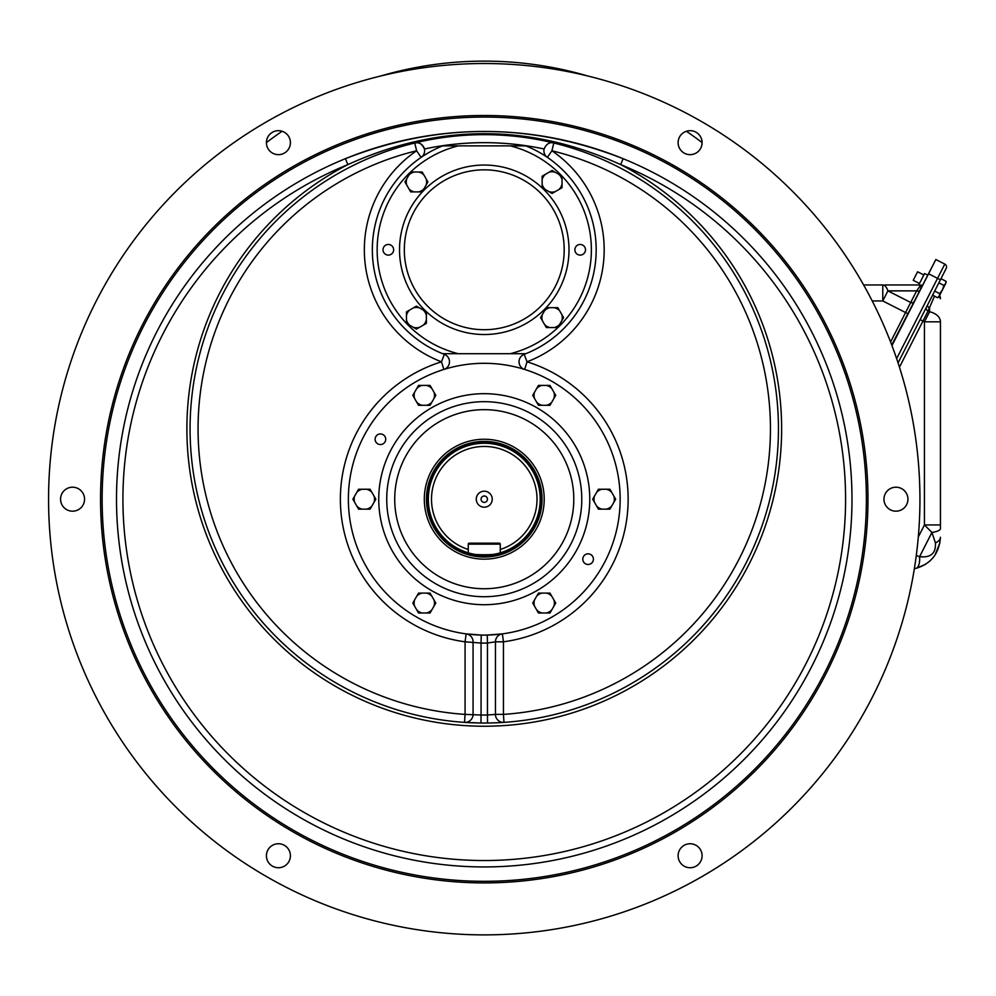 <?xml version="1.0" encoding="UTF-8"?>
<svg xmlns="http://www.w3.org/2000/svg" width="996" height="996" viewBox="0 0 996 996"><rect width="100%" height="100%" fill="white"/><g stroke="black" fill="none" stroke-linecap="round" stroke-linejoin="round"><path stroke-width="1.49" d="M484.255 507.188A7.993 7.993 0 0 0 491.177 495.199A7.993 7.993 0 0 0 477.333 495.199A7.993 7.993 0 0 0 484.255 507.188M500.253 544.127L468.269 544.127A0.959 0.959 0 0 1 469.228 543.169L499.282 543.169A0.959 0.959 0 0 1 500.253 544.127L500.253 549.481A52.763 52.763 0 0 0 527.009 468.282A52.763 52.763 0 0 0 441.514 468.282A52.763 52.763 0 0 0 468.269 549.481L468.269 552.83A55.963 55.963 0 0 0 500.253 552.83L500.253 549.481M468.269 544.127L468.269 549.481M484.255 443.245A55.963 55.963 0 0 1 500.253 552.83C501.225 555.37 467.273 555.37 468.269 552.83A55.963 55.963 0 0 1 484.255 443.245M484.255 441.39A57.818 57.818 0 0 0 434.194 528.104A57.818 57.818 0 0 0 534.329 528.104A57.818 57.818 0 0 0 484.255 441.39M484.255 439.248A59.959 59.959 0 0 1 536.184 529.175A59.959 59.959 0 0 1 432.339 529.175A59.959 59.959 0 0 1 484.255 439.248M484.255 502.395A3.2 3.2 0 0 0 487.032 497.602A3.2 3.2 0 0 0 481.491 497.602A3.2 3.2 0 0 0 484.255 502.395M555.245 172.271A10.172 10.172 0 0 0 548.945 172.271L542.135 176.205L542.135 184.061A10.172 10.172 0 0 0 545.285 189.514L548.945 191.63A10.172 10.172 0 0 0 555.245 191.63L558.893 189.514A10.172 10.172 0 0 0 562.043 184.061L562.043 179.84A10.172 10.172 0 0 0 558.893 174.387L552.095 170.453L548.945 172.271M562.043 179.84L562.043 176.205L558.893 174.387M558.893 189.514L562.043 187.696L562.043 184.061M548.945 191.63L552.095 193.448L555.245 191.63M542.135 184.061L542.135 187.696L545.285 189.514M545.285 174.387A10.172 10.172 0 0 0 542.135 179.84M380.671 76.02A367.723 367.723 0 0 1 587.852 76.02M484.255 881.311A382.115 382.115 0 0 0 815.189 308.138A382.115 382.115 0 0 0 153.334 308.138A382.115 382.115 0 0 0 484.255 881.311M623.098 158.688A367.723 367.723 0 0 0 192.104 722.523A367.723 367.723 0 0 0 776.407 722.523A367.723 367.723 0 0 0 623.098 158.688L620.682 164.614C529.76 123.38 438.813 123.38 347.841 164.614L345.425 158.688C437.867 122.421 530.432 122.421 623.098 158.688M547.389 157.368L551.896 150.769L553.788 143.001C549.618 141.88 546.393 143.872 544.102 148.989A7.993 7.993 0 0 0 547.389 157.368A111.913 111.913 0 0 1 524.182 354.339A7.993 7.993 0 0 0 524.655 369.441A135.904 135.904 0 0 1 594.537 578.626A135.904 135.904 0 0 1 373.986 578.626A135.904 135.904 0 0 1 443.867 369.441A7.993 7.993 0 0 0 444.341 354.339A111.913 111.913 0 0 1 442.722 145.864L458.285 145.864A107.12 107.12 0 0 0 458.285 353.705L525.801 353.705A111.913 111.913 0 0 0 525.801 145.864L458.285 145.864M544.102 148.989A286.188 286.188 0 0 0 424.408 148.989C422.13 143.872 418.905 141.88 414.734 143.001A7.993 7.993 0 0 1 421.134 157.368L416.614 150.769A286.188 286.188 0 0 0 465.07 714.393L465.07 641.81A143.897 143.897 0 0 1 441.489 361.809A119.906 119.906 0 0 1 416.614 150.769L414.734 143.001M466.14 633.879L465.07 641.81L481.056 643.055L481.242 635.062L466.14 633.879A7.993 7.993 0 0 1 473.063 641.81L473.063 714.393A7.993 7.993 0 0 1 464.534 722.374L480.968 723.021L481.056 715.016A286.188 286.188 0 0 0 487.455 715.016L487.542 723.021M484.255 723.034A294.181 294.181 0 0 0 739.032 281.756A294.181 294.181 0 0 0 229.491 281.756A294.181 294.181 0 0 0 484.255 723.034M490.231 722.972L499.096 722.66M500.017 722.61L502.831 722.449M503.279 722.424L503.976 722.374L503.441 714.393A286.188 286.188 0 0 0 551.896 150.769A119.906 119.906 0 0 1 527.033 361.809A143.897 143.897 0 0 1 503.441 641.81L503.441 714.393L495.448 714.393A7.993 7.993 0 0 0 503.976 722.374M502.382 633.879L503.441 641.81L495.448 641.81A7.993 7.993 0 0 1 502.382 633.879L487.281 635.062L487.455 643.055L495.448 641.81L495.448 714.393L487.455 715.016L487.455 643.055A143.897 143.897 0 0 1 481.056 643.055L481.056 715.016L465.07 714.393L464.534 722.374M484.255 882.917A383.721 383.721 0 0 1 151.952 307.341A383.721 383.721 0 0 1 816.571 307.341A383.721 383.721 0 0 1 484.255 882.917M272.418 845.355A11.989 11.989 0 0 0 272.418 866.122A11.989 11.989 0 0 0 290.409 855.738A11.989 11.989 0 0 0 272.418 845.355M78.56 488.812A11.989 11.989 0 0 0 60.569 499.195A11.989 11.989 0 0 0 78.56 509.579A11.989 11.989 0 0 0 78.56 488.812M290.409 142.665A11.989 11.989 0 0 0 272.418 132.281A11.989 11.989 0 0 0 272.418 153.048A11.989 11.989 0 0 0 290.409 142.665M696.104 153.048A11.989 11.989 0 0 0 696.104 132.281A11.989 11.989 0 0 0 678.114 142.665A11.989 11.989 0 0 0 696.104 153.048M889.963 509.579A11.989 11.989 0 0 0 907.941 499.195A11.989 11.989 0 0 0 889.963 488.812A11.989 11.989 0 0 0 889.963 509.579M678.114 855.738A11.989 11.989 0 0 0 696.104 866.122A11.989 11.989 0 0 0 696.104 845.355A11.989 11.989 0 0 0 678.114 855.738M484.255 934.883A435.675 435.675 0 0 0 861.565 281.358A435.675 435.675 0 0 0 106.946 281.358A435.675 435.675 0 0 0 484.255 934.883M444.341 354.339L441.489 361.809L443.867 369.441M524.655 369.441L527.033 361.809L524.182 354.339M568.716 547.962A97.533 97.533 0 0 1 399.794 547.962A97.533 97.533 0 0 1 484.255 401.674A97.533 97.533 0 0 1 568.716 547.962M377.758 443.843A5.316 5.316 0 0 0 385.726 439.248A5.316 5.316 0 0 0 377.758 434.642A5.316 5.316 0 0 0 377.758 443.843M585.449 563.761A5.316 5.316 0 0 0 593.417 559.154A5.316 5.316 0 0 0 585.449 554.548A5.316 5.316 0 0 0 585.449 563.761M601.958 567.147A135.904 135.904 0 0 0 484.255 363.303A135.904 135.904 0 0 0 366.565 567.147A135.904 135.904 0 0 0 601.958 567.147M414.622 392.2A10.172 10.172 0 0 0 414.622 398.5L418.557 405.31L426.413 405.31A10.172 10.172 0 0 0 431.866 402.16L433.982 398.5A10.172 10.172 0 0 0 433.982 392.2L431.866 388.552A10.172 10.172 0 0 0 426.413 385.402L422.192 385.402A10.172 10.172 0 0 0 416.739 388.552L412.805 395.35L414.622 398.5M422.192 385.402L418.557 385.402L416.739 388.552M431.866 388.552L430.048 385.402L426.413 385.402M433.982 398.5L435.8 395.35L433.982 392.2M426.413 405.31L430.048 405.31L431.866 402.16M416.739 402.16A10.172 10.172 0 0 0 422.192 405.31M406.754 178.807A10.172 10.172 0 0 0 406.754 185.107L410.676 191.904L418.532 191.904A10.172 10.172 0 0 0 423.997 188.754L426.101 185.107A10.172 10.172 0 0 0 426.101 178.807L423.997 175.147A10.172 10.172 0 0 0 418.532 171.997L414.324 171.997A10.172 10.172 0 0 0 408.858 175.147L404.936 181.957L406.754 185.107M414.324 171.997L410.676 171.997L408.858 175.147M423.997 175.147L422.18 171.997L418.532 171.997M426.101 185.107L427.919 181.957L426.101 178.807M418.532 191.904L422.18 191.904L423.997 188.754M408.858 188.754A10.172 10.172 0 0 0 414.324 191.904M542.11 385.402A10.172 10.172 0 0 0 536.645 388.552L532.723 395.35L536.645 402.16A10.172 10.172 0 0 0 542.11 405.31L546.331 405.31A10.172 10.172 0 0 0 551.784 402.16L553.888 398.5A10.172 10.172 0 0 0 553.888 392.2L551.784 388.552A10.172 10.172 0 0 0 546.331 385.402L538.463 385.402L536.645 388.552M551.784 388.552L549.966 385.402L546.331 385.402M553.888 398.5L555.706 395.35L553.888 392.2M546.331 405.31L549.966 405.31L551.784 402.16M536.645 402.16L538.463 405.31L542.11 405.31M534.541 392.2A10.172 10.172 0 0 0 534.541 398.5M938.83 296.957L937.634 297.729L939.315 295.999L937.634 297.729L932.567 295.152M939.726 293.621L942.465 289.824L939.315 295.999L939.726 293.621L934.671 291.044M943.922 285.391L945.602 283.661L942.465 289.824L943.922 285.391L938.855 282.814M946.088 282.702L946.013 281.283L945.602 283.661L946.013 281.283L940.959 278.706L946.2 268.41L898.068 362.88M917.577 271.771L913.22 280.312L917.577 271.771L923.84 274.958L924.562 273.539L927.413 274.983M553.888 606.191A10.172 10.172 0 0 0 553.888 599.891L549.966 593.093L542.11 593.093A10.172 10.172 0 0 0 536.645 596.243L534.541 599.891A10.172 10.172 0 0 0 534.541 606.191L536.645 609.851A10.172 10.172 0 0 0 542.11 613.001L546.331 613.001A10.172 10.172 0 0 0 551.784 609.851L555.706 603.041L553.888 599.891M546.331 613.001L549.966 613.001L551.784 609.851M536.645 609.851L538.463 613.001L542.11 613.001M534.541 599.891L532.723 603.041L534.541 606.191M542.11 593.093L538.463 593.093L536.645 596.243M551.784 596.243A10.172 10.172 0 0 0 546.331 593.093M413.278 327.298A10.172 10.172 0 0 0 419.577 327.298L426.388 323.364L426.388 315.508A10.172 10.172 0 0 0 423.238 310.055L419.577 307.938A10.172 10.172 0 0 0 413.278 307.938L409.617 310.055A10.172 10.172 0 0 0 406.468 315.508L406.468 319.728A10.172 10.172 0 0 0 409.617 325.182L416.428 329.116L419.577 327.298M406.468 319.728L406.468 323.364L409.617 325.182M409.617 310.055L406.468 311.873L406.468 315.508M419.577 307.938L416.428 306.121L413.278 307.938M426.388 315.508L426.388 311.873L423.238 310.055M423.238 325.182A10.172 10.172 0 0 0 426.388 319.728M920.565 288.429L922.196 285.242M891.744 345.002L933.65 263.803M885.008 284.956L918.81 284.956M863.619 284.956L882.78 284.956A15.986 6.611 -90 0 1 887.909 290.869L910.705 302.485L916.631 290.869L920.864 284.956M890.586 341.989L905.576 312.557L882.78 300.941L887.909 290.869L916.631 290.869A2.403 1.693 -153 0 0 919.532 290.446M913.22 280.312L919.482 283.511L918.76 284.931L924.562 273.539M611.743 492.398A10.172 10.172 0 0 0 606.278 489.248L598.422 489.248L594.5 496.045A10.172 10.172 0 0 0 594.5 502.345L596.604 506.005A10.172 10.172 0 0 0 602.057 509.155L606.278 509.155A10.172 10.172 0 0 0 611.743 506.005L613.847 502.345A10.172 10.172 0 0 0 613.847 496.045L609.913 489.248L606.278 489.248M613.847 502.345L615.665 499.195L613.847 496.045M606.278 509.155L609.913 509.155L611.743 506.005M596.604 506.005L598.422 509.155L602.057 509.155M594.5 496.045L592.67 499.195L594.5 502.345M602.057 489.248A10.172 10.172 0 0 0 596.604 492.398M426.413 613.001A10.172 10.172 0 0 0 431.866 609.851L435.8 603.041L431.866 596.243A10.172 10.172 0 0 0 426.413 593.093L422.192 593.093A10.172 10.172 0 0 0 416.739 596.243L414.622 599.891A10.172 10.172 0 0 0 414.622 606.191L416.739 609.851A10.172 10.172 0 0 0 422.192 613.001L430.048 613.001L431.866 609.851M416.739 609.851L418.557 613.001L422.192 613.001M414.622 599.891L412.805 603.041L414.622 606.191M422.192 593.093L418.557 593.093L416.739 596.243M431.866 596.243L430.048 593.093L426.413 593.093M433.982 606.191A10.172 10.172 0 0 0 433.982 599.891M934.497 296.136L928.098 310.989L929.579 311.748A15.986 10.632 0 0 1 940.436 321.82L940.436 528.627A15.986 4.32 180 0 1 931.932 532.449L924.437 524.929L940.436 524.929M928.571 273.776L935.829 259.533L944.806 264.102A3.2 3.2 0 0 1 946.2 268.41A3.2 3.2 0 0 0 944.806 264.102L937.547 278.357L928.571 273.776L891.968 345.612M915.859 568.405L925.359 564.433M929.679 561.209L933.289 557.436M934.97 555.158L939.975 542.671M922.782 556.764L919.582 556.677C930.737 557.947 936.016 553.353 935.431 542.895A15.986 7.719 180 0 0 940.436 537.292C939.265 553.502 931.036 563.885 915.735 568.43L914.353 568.728M935.431 542.895L931.932 532.449L919.582 556.677L916.283 555.519M939.664 295.314L940.436 298.713L939.664 295.314A7.993 7.993 0 0 1 940.436 298.713L939.153 296.31M915.735 568.43A15.986 6.823 -103.2 0 0 919.582 556.677M918.3 536.993L924.437 524.929L924.437 321.82L929.579 311.748L929.579 308.075A3.2 2.266 27 0 1 927.749 304.614M561.769 320.762A10.172 10.172 0 0 0 561.769 314.462L557.835 307.664L549.979 307.664A10.172 10.172 0 0 0 544.526 310.814L542.409 314.462A10.172 10.172 0 0 0 542.409 320.762L544.526 324.422A10.172 10.172 0 0 0 549.979 327.572L554.199 327.572A10.172 10.172 0 0 0 559.652 324.422L563.587 317.612L561.769 314.462M554.199 327.572L557.835 327.572L559.652 324.422M544.526 324.422L546.343 327.572L549.979 327.572M542.409 314.462L540.591 317.612L542.409 320.762M549.979 307.664L546.343 307.664L544.526 310.814M559.652 310.814A10.172 10.172 0 0 0 554.199 307.664M585.499 249.784A5.316 5.316 0 0 0 577.531 245.178A5.316 5.316 0 0 0 577.531 254.391A5.316 5.316 0 0 0 585.499 249.784M393.644 249.784A5.316 5.316 0 0 0 385.676 245.178A5.316 5.316 0 0 0 385.676 254.391A5.316 5.316 0 0 0 393.644 249.784M442.722 353.705L458.285 353.705M484.255 169.843A79.941 79.941 0 0 0 415.033 289.749A79.941 79.941 0 0 0 553.49 289.749A79.941 79.941 0 0 0 484.255 169.843M356.78 506.005A10.172 10.172 0 0 0 362.233 509.155L370.101 509.155L374.023 502.345A10.172 10.172 0 0 0 374.023 496.045L371.919 492.398A10.172 10.172 0 0 0 366.453 489.248L362.233 489.248A10.172 10.172 0 0 0 356.78 492.398L354.676 496.045A10.172 10.172 0 0 0 354.676 502.345L358.597 509.155L362.233 509.155M354.676 496.045L352.858 499.195L354.676 502.345M362.233 489.248L358.597 489.248L356.78 492.398M371.919 492.398L370.101 489.248L366.453 489.248M374.023 502.345L375.841 499.195L374.023 496.045M366.453 509.155A10.172 10.172 0 0 0 371.919 506.005M484.255 442.286A56.921 56.921 0 0 1 533.557 527.656A56.921 56.921 0 0 1 434.966 527.656A56.921 56.921 0 0 1 484.255 442.286M620.682 164.614A297.381 297.381 0 0 1 484.255 726.233A297.381 297.381 0 0 1 347.841 164.614A361.336 361.336 0 0 0 197.183 718.639A361.336 361.336 0 0 0 771.327 718.639A361.336 361.336 0 0 0 620.682 164.614M702.093 142.577A359.73 359.73 0 0 0 686.381 131.26M282.142 131.26A359.73 359.73 0 0 0 266.418 142.577M561.794 543.965A89.528 89.528 0 0 0 484.255 409.667A89.528 89.528 0 0 0 406.717 543.965A89.528 89.528 0 0 0 561.794 543.965M575.638 551.958A105.526 105.526 0 0 1 392.872 551.958A105.526 105.526 0 0 1 484.255 393.681A105.526 105.526 0 0 1 575.638 551.958M882.78 284.956L882.78 300.941L872.222 300.941M907.717 313.653L905.576 312.557L910.705 302.485A2.403 1.693 -153 0 0 913.618 302.062M896.637 358.635L937.547 278.357L940.398 279.801M940.436 321.82L924.437 321.82L922.956 321.061L899.45 367.188M926.268 307.515A3.2 2.266 27 0 0 928.098 310.989L922.956 321.061L920.117 319.604M484.255 165.05A84.735 84.735 0 0 1 557.648 292.152A84.735 84.735 0 0 1 410.875 292.152A84.735 84.735 0 0 1 484.255 165.05M510.238 353.705A107.12 107.12 0 0 0 510.238 145.864M918.76 284.931L921.611 286.387"/></g></svg>
